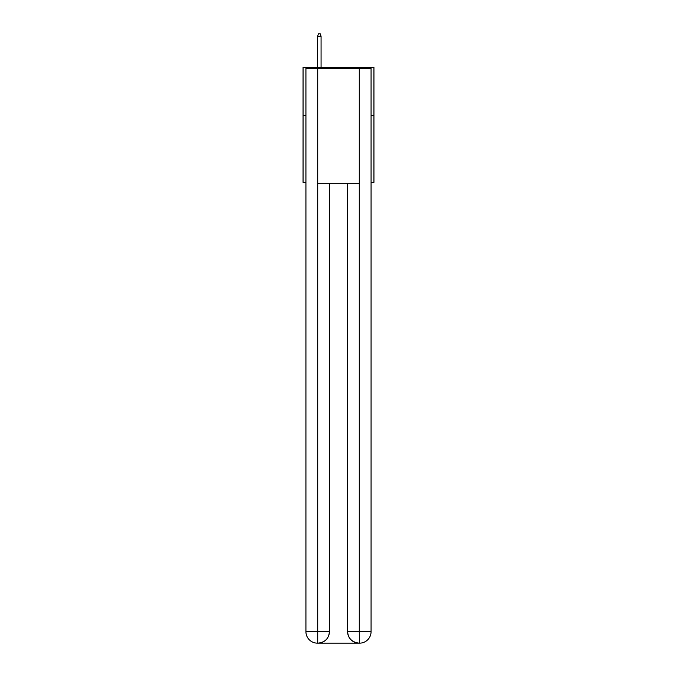 <?xml version="1.0" encoding="UTF-8"?>
<svg xmlns="http://www.w3.org/2000/svg" width="677" height="677" viewBox="0 0 677 677"><rect width="100%" height="100%" fill="white"/><g stroke="black" fill="none" stroke-linecap="round" stroke-linejoin="round"><path stroke-width="1.02" d="M305.928 115.318L303.059 115.318L303.059 67.421L373.941 67.421L373.941 182.375L371.072 182.375M303.059 115.318L303.059 182.375L305.928 182.375M373.941 115.318L371.072 115.318M317.428 643.15A11.492 11.492 0 0 1 305.928 631.658L329.403 631.658L329.403 183.332L329.403 631.658A11.492 11.492 0 0 1 317.902 643.15L317.428 643.15A11.492 11.492 0 0 1 305.928 631.658L305.928 68.377L317.716 68.377L317.716 183.332L359.284 183.332L359.284 68.377L317.716 68.377M359.284 68.377L371.072 68.377L371.072 631.658A11.492 11.492 0 0 1 359.572 643.15L359.098 643.15A11.492 11.492 0 0 1 347.597 631.658L347.597 183.332L347.597 631.658C348.19 638.428 352.015 642.261 359.098 643.15L317.902 643.15C325.011 642.405 328.844 638.572 329.403 631.658M347.597 631.658L359.284 631.658L359.377 643.15M317.716 183.332L317.716 643.15M321.067 67.421L321.067 36.338L317.615 36.338L317.615 67.421M317.615 36.338L318.385 33.85L320.297 33.85L321.067 36.338M359.284 183.332L359.284 631.658L371.072 631.658"/></g></svg>
